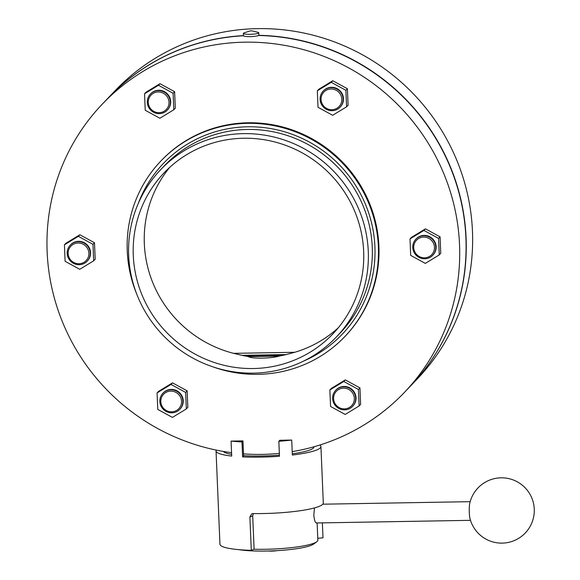 <?xml version="1.0" encoding="UTF-8"?>
<svg xmlns="http://www.w3.org/2000/svg" width="580" height="580" viewBox="0 0 580 580"><rect width="100%" height="100%" fill="white"/><g stroke="black" fill="none" stroke-linecap="round" stroke-linejoin="round"><path stroke-width="0.87" d="M313.932 446.781A45.494 7.032 177.6 0 1 313.939 446.868A45.494 7.032 177.6 0 1 313.418 448.007A45.494 7.032 177.6 0 1 292.291 453.799A45.494 7.032 177.6 0 0 313.418 448.007A45.494 7.032 177.6 0 0 313.939 446.868A45.494 7.032 177.6 0 0 313.932 446.781M319.834 445.02A52.49 8.113 177.6 0 1 320.936 446.578L323.299 502.998A52.49 8.113 177.6 0 1 322.69 504.31A52.49 8.113 177.6 0 1 252.989 513.561L251.829 513.771L249.886 516.947L251.285 550.34A52.49 8.113 177.6 0 1 219.95 544.243L216.043 450.972A52.49 8.113 177.6 0 1 216.304 450.102M320.936 446.578A52.49 8.113 177.6 0 1 320.327 447.89A52.49 8.113 177.6 0 1 292.342 455.032L291.718 440.06A52.49 8.113 177.6 0 1 278.842 441.293L279.473 456.264A52.49 8.113 177.6 0 1 242.607 456.895L241.983 441.924A52.49 8.113 177.6 0 1 231.079 441.097L231.71 456.068A52.49 8.113 177.6 0 1 216.043 450.972M241.983 441.924L242.969 440.894L231.079 441.097M291.718 440.06L279.828 440.263L278.842 441.293M322.364 522.87L322.995 537.841L317.775 538.269M251.285 550.34L254.098 549.231L252.699 515.837L249.886 516.947M279.422 455.155A45.494 7.032 177.6 0 1 243.585 455.684A45.494 7.032 177.6 0 0 279.422 455.155M231.637 454.401A45.494 7.032 177.6 0 1 223.336 451.436A45.494 7.032 177.6 0 0 231.637 454.401M253.417 513.568L252.699 515.837M242.969 440.894L243.593 455.865L242.607 456.895M335.704 390.282L336.059 389.912A11.665 11.382 43.7 0 1 356.019 397.764A11.665 11.382 43.7 0 1 352.937 406.014L352.582 406.391A11.665 11.382 43.7 0 1 332.623 398.533A11.665 11.382 43.7 0 1 348.138 387.636A11.665 11.382 43.7 0 1 352.582 406.391M333.601 398.699A10.498 10.244 -136.3 0 0 344.404 408.885A10.498 10.244 -136.3 0 0 354.337 398.344A10.498 10.244 -136.3 0 0 343.534 388.158A10.498 10.244 -136.3 0 0 333.601 398.699M415.831 239.228L416.186 238.851A11.665 11.382 43.7 0 1 436.146 246.71A11.665 11.382 43.7 0 1 433.064 254.961L432.709 255.331A11.665 11.382 43.7 0 1 412.75 247.479A11.665 11.382 43.7 0 1 428.265 236.575A11.665 11.382 43.7 0 1 432.709 255.331M413.728 247.638A10.498 10.244 -136.3 0 0 424.524 257.825A10.498 10.244 -136.3 0 0 434.463 247.283A10.498 10.244 -136.3 0 0 423.661 237.104A10.498 10.244 -136.3 0 0 413.728 247.638M323.169 91.125L323.524 90.755A11.665 11.382 43.7 0 1 343.476 98.615A11.665 11.382 43.7 0 1 340.395 106.865L340.047 107.235A11.665 11.382 43.7 0 1 320.087 99.376A11.665 11.382 43.7 0 1 335.602 88.479A11.665 11.382 43.7 0 1 340.047 107.235M321.059 99.543A10.498 10.244 -136.3 0 0 331.861 109.729A10.498 10.244 -136.3 0 0 341.794 99.187A10.498 10.244 -136.3 0 0 330.992 89.001A10.498 10.244 -136.3 0 0 321.059 99.543M150.379 94.083L150.727 93.713A11.665 11.382 43.7 0 1 170.687 101.572A11.665 11.382 43.7 0 1 167.606 109.823L167.25 110.193A11.665 11.382 43.7 0 1 147.298 102.334A11.665 11.382 43.7 0 1 162.813 91.437A11.665 11.382 43.7 0 1 167.25 110.193M148.27 102.5A10.498 10.244 -136.3 0 0 159.072 112.687A10.498 10.244 -136.3 0 0 169.005 102.145A10.498 10.244 -136.3 0 0 158.202 91.959A10.498 10.244 -136.3 0 0 148.27 102.5M70.252 245.137L70.608 244.767A11.665 11.382 43.7 0 1 90.56 252.626A11.665 11.382 43.7 0 1 87.478 260.877L87.13 261.246A11.665 11.382 43.7 0 1 67.171 253.387A11.665 11.382 43.7 0 1 82.686 242.491A11.665 11.382 43.7 0 1 87.13 261.246M68.143 253.554A10.498 10.244 -136.3 0 0 78.945 263.74A10.498 10.244 -136.3 0 0 88.878 253.199A10.498 10.244 -136.3 0 0 78.075 243.02A10.498 10.244 -136.3 0 0 68.143 253.554M162.915 393.24L163.27 392.87A11.665 11.382 43.7 0 1 183.229 400.722A11.665 11.382 43.7 0 1 180.148 408.973L179.793 409.349A11.665 11.382 43.7 0 1 159.834 401.49A11.665 11.382 43.7 0 1 175.349 390.594A11.665 11.382 43.7 0 1 179.793 409.349M160.812 401.657A10.498 10.244 -136.3 0 0 171.607 411.843A10.498 10.244 -136.3 0 0 181.547 401.302A10.498 10.244 -136.3 0 0 170.745 391.116A10.498 10.244 -136.3 0 0 160.812 401.657M108.757 97.353A208.8 203.689 43.7 0 1 108.844 97.266L115.224 90.581A208.8 203.689 43.7 0 1 337.792 43.21A208.8 203.689 43.7 0 1 472.461 231.217A208.8 203.689 43.7 0 1 417.31 378.907L410.937 385.584A208.8 203.689 43.7 0 1 410.843 385.678M108.844 97.266A208.8 203.689 43.7 0 1 243.469 35.597M258.716 35.322A208.8 203.689 43.7 0 1 466.088 237.894A208.8 203.689 43.7 0 1 410.937 385.584M133.277 255.36A116.645 113.789 43.7 0 1 164.089 172.854A116.645 113.789 43.7 0 1 288.427 146.385A116.645 113.789 43.7 0 1 363.66 251.415A116.645 113.789 43.7 0 1 332.848 333.928A116.645 113.789 43.7 0 1 208.51 360.39A116.645 113.789 43.7 0 1 133.277 255.36M231.565 452.675A208.8 203.689 43.7 0 1 47.139 251.814A208.8 203.689 43.7 0 1 102.297 104.124L108.67 97.447A208.8 203.689 43.7 0 1 243.477 35.772M102.297 104.124A208.8 203.689 43.7 0 1 324.865 56.753A208.8 203.689 43.7 0 1 459.534 244.76A208.8 203.689 43.7 0 1 404.383 392.45A208.8 203.689 43.7 0 1 292.204 451.639M279.35 453.364A208.8 203.689 43.7 0 1 243.513 453.886M258.419 35.503A208.8 203.689 43.7 0 1 465.914 238.083A208.8 203.689 43.7 0 1 410.756 385.772L404.383 392.45M136.75 294.103A127.143 124.033 43.7 0 1 127.245 250.995A127.143 124.033 43.7 0 1 160.834 161.059A127.143 124.033 43.7 0 1 296.365 132.211A127.143 124.033 43.7 0 1 378.37 246.696A127.143 124.033 43.7 0 1 344.781 336.632A127.143 124.033 43.7 0 1 213.005 366.886M160.834 161.059L161.363 160.5A127.143 124.033 43.7 0 1 296.895 131.653A127.143 124.033 43.7 0 1 378.899 246.137A127.143 124.033 43.7 0 1 345.317 336.074L344.781 336.632M368.271 251.343A121.314 118.342 43.7 0 1 336.226 337.147A121.314 118.342 43.7 0 1 206.915 364.675A121.314 118.342 43.7 0 1 128.666 255.439A121.314 118.342 43.7 0 1 160.711 169.635A121.314 118.342 43.7 0 1 290.029 142.107A121.314 118.342 43.7 0 1 368.271 251.343M359.129 405.964L360.63 404.383L359.941 387.897L345.31 379.9L331.376 388.39L329.868 389.963L330.556 406.45L345.187 414.453L359.129 405.964L358.44 389.477L343.81 381.48L329.868 389.963M439.256 254.903L440.757 253.329L440.068 236.843L425.437 228.846L411.503 237.329L409.995 238.909L410.684 255.396L425.314 263.392L439.256 254.903L438.56 238.416L423.936 230.419L409.995 238.909M346.586 106.807L348.094 105.234L347.406 88.747L332.775 80.743L318.833 89.233L317.332 90.806L318.021 107.3L332.652 115.297L346.586 106.807L345.897 90.32L331.267 82.324L317.332 90.806M173.797 109.765L175.305 108.192L174.616 91.698L159.986 83.701L146.044 92.191L144.543 93.764L145.232 110.251L159.862 118.255L173.797 109.765L173.108 93.278L158.478 85.282L144.543 93.764M93.67 260.819L95.178 259.245L94.489 242.759L79.859 234.762L65.917 243.245L64.416 244.825L65.105 261.312L79.736 269.308L93.67 260.819L92.981 244.332L78.351 236.335L64.416 244.825M186.339 408.922L187.84 407.341L187.151 390.855L172.521 382.858L158.587 391.348L157.078 392.921L157.767 409.408L172.398 417.411L186.339 408.922L185.643 392.435L171.013 384.431L157.078 392.921M172.521 382.858L171.013 384.431M187.151 390.855L185.643 392.435M94.489 242.759L92.981 244.332M79.859 234.762L78.351 236.335M174.616 91.698L173.108 93.278M159.986 83.701L158.478 85.282M332.775 80.743L331.267 82.324M347.406 88.747L345.897 90.32M425.437 228.846L423.936 230.419M440.068 236.843L438.56 238.416M345.31 379.9L343.81 381.48M359.941 387.897L358.44 389.477M469.807 503.107A9.331 1.457 89 0 0 469.3 512.481A9.331 1.457 89 0 0 470.075 518.912A32.661 32.661 0 0 0 534.282 509.907A32.661 32.661 0 0 0 469.807 503.107M258.673 32.973A7.699 1.189 177.6 0 1 250.509 34.314A7.699 1.189 177.6 0 1 243.375 33.43A7.699 1.189 177.6 0 1 243.462 33.234A7.699 1.189 177.6 0 1 243.716 33.053C252.373 30.189 249.523 30.312 258.39 32.437A7.699 1.189 177.6 0 1 258.76 32.785A7.699 1.189 177.6 0 1 258.673 32.973M258.76 32.785L258.854 35.083A7.699 1.189 177.6 0 1 258.767 35.278A7.699 1.189 177.6 0 1 250.603 36.62A7.699 1.189 177.6 0 1 243.469 35.728L243.375 33.43M317.13 522.957L317.847 540.139A45.494 7.032 177.6 0 1 317.325 541.278A45.494 7.032 177.6 0 1 316.767 541.756L313.613 544.076A42.159 6.518 177.6 0 1 281.517 550.347A42.159 6.518 177.6 0 1 238.975 549.666M316.767 541.756A45.494 7.032 177.6 0 1 254.098 549.231M277.001 550.645A6.293 0.972 177.6 0 1 268.533 551M316.549 522.855C315.353 523.211 314.433 520.644 313.794 515.141L314.476 507.921M338.096 327.983A116.645 116.645 0 0 0 338.234 327.86A116.631 113.774 43.7 0 1 338.096 327.983A116.631 113.774 43.7 0 1 294.727 352.292L286.223 354.568A66.787 43.145 171.3 0 1 282.025 355.504L279.154 356.091A16.457 2.545 177.6 0 1 262.08 358.128A16.457 2.545 177.6 0 1 248.392 356.62L245.869 356.12A66.787 43.145 171.3 0 1 241.954 355.33L233.617 353.343A116.631 113.774 43.7 0 1 169.78 167.33A116.631 113.774 43.7 0 1 169.897 167.192A116.645 116.645 0 0 0 169.78 167.33M160.711 169.635L164.698 165.459A121.314 118.342 43.7 0 1 294.009 137.931A121.314 118.342 43.7 0 1 372.251 247.167A121.314 118.342 43.7 0 1 340.214 332.971L336.226 337.147M138.207 203.624A123.649 120.618 43.7 0 1 271.846 128.774A123.649 120.618 43.7 0 1 374.912 246.754A123.649 120.618 43.7 0 1 303.318 361.217M233.617 353.343L294.727 352.292M241.954 355.33L286.223 354.568M245.869 356.12L282.025 355.504M248.392 356.62L279.154 356.091M470.489 520.332L316.303 522.971M470.17 501.671L322.799 504.194"/></g></svg>
